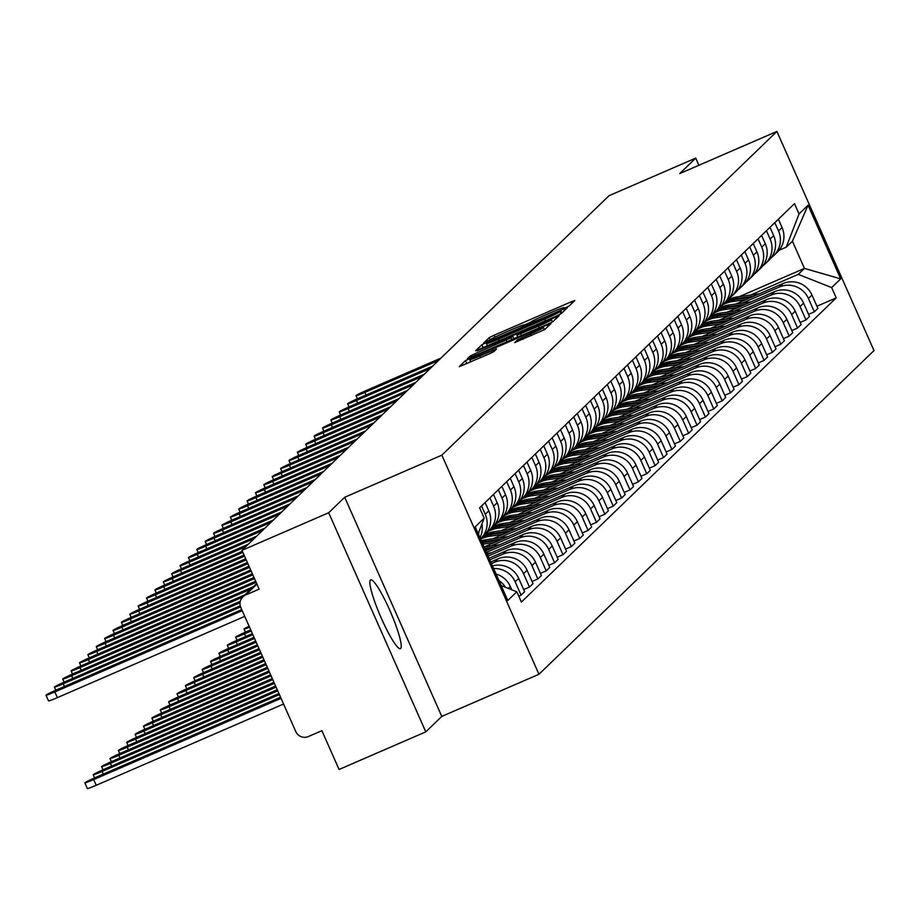 <?xml version="1.0" encoding="UTF-8"?>
<svg xmlns="http://www.w3.org/2000/svg" width="920" height="920" viewBox="0 0 920 920"><rect width="100%" height="100%" fill="white"/><g stroke="black" fill="none" stroke-linecap="round" stroke-linejoin="round"><path stroke-width="1.38" d="M565.8 307.613L569.169 305.957L574.77 300.553L571.021 301.898L494.028 335.271L489.233 337.64L483.632 343.056L490.337 339.756A15.076 0.816 -23.9 0 1 505.712 332.189L512.129 329.406A15.076 0.816 -23.9 0 1 524.227 324.933A15.076 0.816 -23.9 0 1 524.124 325.105L530.115 322.506A15.076 0.816 -23.9 0 1 545.491 314.939L551.908 312.156A15.076 0.816 -23.9 0 1 564.006 307.683A15.076 0.816 -23.9 0 1 563.903 307.855L563.155 308.591L565.8 307.613M400.706 648.45A37.444 5.462 66.6 0 0 390.16 611.156A37.444 5.462 66.6 0 0 370.656 579.91A37.444 5.462 66.6 0 0 370.403 580.083A37.444 5.462 66.6 0 0 380.949 617.377A37.444 5.462 66.6 0 0 400.453 648.623A37.444 5.462 66.6 0 0 400.706 648.45M514.648 342.585L544.801 329.509L551.022 323.495L547.273 324.841L465.474 360.582L459.229 366.654L489.095 353.935L493.902 351.578L496.593 348.945L479.872 355.959A12.604 0.678 -23.9 0 1 469.763 359.697A12.604 0.678 -23.9 0 1 482.701 353.234L533.381 331.257A12.604 0.678 -23.9 0 1 543.49 327.509A12.604 0.678 -23.9 0 1 530.564 333.983L517.304 340.009L514.671 342.642M441.853 455.147L344.69 497.283L328.681 512.75L241.971 550.344L609.029 195.718L695.738 158.113L679.731 173.581L776.894 131.445L441.853 455.147L538.959 674.279L874 350.577L776.894 131.445M556.393 316.031L561.188 313.662L567.41 307.659L563.661 308.993L486.68 342.378L481.873 344.747L475.628 350.808L556.393 316.031M559.21 315.572L553 321.586L548.193 323.943L467.429 358.731L470.12 356.109L474.927 353.74L510.945 337.835L512.75 336.076L508.967 337.479L477.204 350.853L559.21 315.572M328.681 512.75L425.787 731.871L339.077 769.476L321.885 730.687L308.372 736.552A9.602 9.487 -134 0 1 295.78 731.561L240.821 607.533A9.602 9.487 -134 0 1 242.857 596.85L256.668 583.51M425.787 731.871L441.784 716.415L538.959 674.279M241.971 550.344L259.152 589.133L245.651 594.987A9.602 9.487 -134 0 0 242.857 596.85M698.901 165.267L695.738 158.113M774.824 222.64L778.515 230.977A22.08 21.815 46 0 1 773.812 255.541L777.354 252.114A22.08 21.815 -134 0 0 782.057 227.55L778.366 219.213M742.268 303.117L779.435 286.994A22.08 21.815 46 0 1 808.415 298.459L811.957 295.044A22.08 21.815 -134 0 0 782.989 283.567L735.793 304.037M811.957 295.044L817.891 308.407L814.338 311.834L808.553 314.341M773.812 255.541A22.08 21.815 46 0 1 771.213 257.692M808.415 298.459L814.338 311.834M766.44 230.736L770.132 239.062A22.08 21.815 46 0 1 765.428 263.637L768.982 260.21A22.08 21.815 -134 0 0 773.674 235.646L769.982 227.309M800.17 322.437L805.966 319.93L809.508 316.503L803.585 303.128A22.08 21.815 -134 0 0 774.606 291.663L727.421 312.133M765.428 263.637A22.08 21.815 46 0 1 762.829 265.788M733.895 311.213L771.063 295.09A22.08 21.815 46 0 1 800.043 306.555L805.966 319.93M758.057 238.832L761.748 247.158A22.08 21.815 46 0 1 757.056 271.733L760.598 268.306A22.08 21.815 -134 0 0 765.302 243.742L761.61 235.405M791.798 330.533L797.582 328.026L801.124 324.599L795.202 311.224A22.08 21.815 -134 0 0 766.233 299.759L719.037 320.217M757.056 271.733A22.08 21.815 46 0 1 754.457 273.884M725.512 319.309L762.68 303.186A22.08 21.815 46 0 1 791.66 314.651L797.582 328.026M749.685 246.928L753.376 255.254A22.08 21.815 46 0 1 748.673 279.829L752.215 276.402A22.08 21.815 -134 0 0 756.918 251.838L753.227 243.501M783.414 338.629L789.21 336.11L792.752 332.695L786.83 319.32A22.08 21.815 -134 0 0 757.85 307.855L710.654 328.313M748.673 279.829A22.08 21.815 46 0 1 746.074 281.98M717.129 327.393L754.308 311.282A22.08 21.815 46 0 1 783.276 322.747L789.21 336.11M741.301 255.024L744.993 263.35A22.08 21.815 46 0 1 740.301 287.925L743.843 284.498A22.08 21.815 -134 0 0 748.535 259.923L744.843 251.597M775.031 346.725L780.827 344.206L784.369 340.791L778.446 327.416A22.08 21.815 -134 0 0 749.466 315.951L702.282 336.409M740.301 287.925A22.08 21.815 46 0 1 737.69 290.076M708.756 335.49L745.924 319.378A22.08 21.815 46 0 1 774.904 330.843L780.827 344.206M732.929 263.12L736.621 271.446A22.08 21.815 46 0 1 731.918 296.022L735.459 292.594A22.08 21.815 -134 0 0 740.163 268.019L736.471 259.693M766.659 354.821L772.443 352.303L775.997 348.887L770.074 335.512A22.08 21.815 -134 0 0 741.094 324.047L693.898 344.505M731.918 296.022A22.08 21.815 46 0 1 729.318 298.172M700.373 343.585L737.553 327.474A22.08 21.815 46 0 1 766.521 338.94L772.443 352.303M724.546 271.216L728.237 279.542A22.08 21.815 46 0 1 723.534 304.117L727.087 300.69A22.08 21.815 -134 0 0 731.779 276.115L728.088 267.789M758.275 362.917L764.071 360.398L767.613 356.971L761.691 343.608A22.08 21.815 -134 0 0 732.711 332.143L685.526 352.601M723.534 304.117A22.08 21.815 46 0 1 720.935 306.256M692.001 351.681L729.169 335.57A22.08 21.815 46 0 1 758.149 347.035L764.071 360.398M716.162 279.312L719.854 287.638A22.08 21.815 46 0 1 715.162 312.214L718.704 308.786A22.08 21.815 -134 0 0 723.407 284.211L719.716 275.885M749.904 371.013L755.688 368.494L759.23 365.067L753.307 351.704A22.08 21.815 -134 0 0 724.339 340.239L677.143 360.697M715.162 312.214A22.08 21.815 46 0 1 712.563 314.353M683.617 359.777L720.785 343.666A22.08 21.815 46 0 1 749.765 355.131L755.688 368.494M707.79 287.408L711.482 295.734A22.08 21.815 46 0 1 706.779 320.309L710.32 316.882A22.08 21.815 -134 0 0 715.024 292.307L711.332 283.981M741.52 379.109L747.316 376.591L750.858 373.163L744.935 359.8A22.08 21.815 -134 0 0 715.956 348.335L668.771 368.793M706.779 320.309A22.08 21.815 46 0 1 704.179 322.448M675.234 367.873L712.413 351.762A22.08 21.815 46 0 1 741.382 363.228L747.316 376.591M699.407 295.504L703.098 303.83A22.08 21.815 46 0 1 698.406 328.405L701.948 324.978A22.08 21.815 -134 0 0 706.64 300.403L702.949 292.077M733.136 387.193L738.932 384.686L742.474 381.259L736.552 367.897A22.08 21.815 -134 0 0 707.572 356.431L660.387 376.889M698.406 328.405A22.08 21.815 46 0 1 695.796 330.544M666.862 375.969L704.03 359.846A22.08 21.815 46 0 1 733.01 371.323L738.932 384.686M691.035 303.6L694.726 311.926A22.08 21.815 46 0 1 690.023 336.501L693.565 333.074A22.08 21.815 -134 0 0 698.269 308.499L694.577 300.173M724.764 395.289L730.549 392.782L734.102 389.355L728.18 375.992A22.08 21.815 -134 0 0 699.2 364.527L652.004 384.985M690.023 336.501A22.08 21.815 46 0 1 687.424 338.641M658.478 384.065L695.658 367.942A22.08 21.815 46 0 1 724.626 379.419L730.549 392.782M682.651 311.684L686.343 320.022A22.08 21.815 46 0 1 681.639 344.597L685.193 341.171A22.08 21.815 -134 0 0 689.885 316.595L686.193 308.269M716.381 403.385L722.177 400.878L725.719 397.452L719.796 384.088A22.08 21.815 -134 0 0 690.817 372.623L643.632 393.081M681.639 344.597A22.08 21.815 46 0 1 679.04 346.736M650.106 392.161L687.274 376.038A22.08 21.815 46 0 1 716.255 387.515L722.177 400.878M674.268 319.78L677.959 328.118A22.08 21.815 46 0 1 673.268 352.682L676.809 349.266A22.08 21.815 -134 0 0 681.513 324.691L677.821 316.365M708.009 411.481L713.793 408.974L717.335 405.547L711.413 392.184A22.08 21.815 -134 0 0 682.444 380.707L635.248 401.178M673.268 352.682A22.08 21.815 46 0 1 670.668 354.832M641.723 400.257L678.891 384.134A22.08 21.815 46 0 1 707.871 395.611L713.793 408.974M665.896 327.876L669.587 336.214A22.08 21.815 46 0 1 664.884 360.778L668.426 357.362A22.08 21.815 -134 0 0 673.13 332.787L669.438 324.461M699.625 419.577L705.421 417.07L708.963 413.643L703.041 400.28A22.08 21.815 -134 0 0 674.061 388.803L626.876 409.273M664.884 360.778A22.08 21.815 46 0 1 662.285 362.928M633.339 408.353L670.519 392.23A22.08 21.815 46 0 1 699.499 403.696L705.421 417.07M657.512 335.972L661.204 344.31A22.08 21.815 46 0 1 656.512 368.874L660.054 365.459A22.08 21.815 -134 0 0 664.746 340.883L661.066 332.546M691.242 427.673L697.038 425.166L700.58 421.739L694.657 408.376A22.08 21.815 -134 0 0 665.678 396.899L618.493 417.369M656.512 368.874A22.08 21.815 46 0 1 653.901 371.024M624.967 416.449L662.135 400.327A22.08 21.815 46 0 1 691.115 411.792L697.038 425.166M649.14 344.068L652.832 352.406A22.08 21.815 46 0 1 648.129 376.97L651.67 373.543A22.08 21.815 -134 0 0 656.374 348.979L652.682 340.641M682.87 435.769L688.654 433.262L692.208 429.835L686.285 416.472A22.08 21.815 -134 0 0 657.306 404.995L610.109 425.466M648.129 376.97A22.08 21.815 46 0 1 645.529 379.12M616.584 424.546L653.763 408.422A22.08 21.815 46 0 1 682.732 419.888L688.654 433.262M640.757 352.164L644.448 360.49A22.08 21.815 46 0 1 639.745 385.066L643.298 381.639A22.08 21.815 -134 0 0 647.99 357.075L644.299 348.737M674.486 443.865L680.282 441.358L683.824 437.931L677.902 424.557A22.08 21.815 -134 0 0 648.922 413.091L601.737 433.561M639.745 385.066A22.08 21.815 46 0 1 637.146 387.216M608.212 432.641L645.38 416.518A22.08 21.815 46 0 1 674.36 427.984L680.282 441.358M632.373 360.26L636.065 368.586A22.08 21.815 46 0 1 631.373 393.162L634.915 389.735A22.08 21.815 -134 0 0 639.619 365.171L635.927 356.834M666.115 451.961L671.899 449.454L675.441 446.027L669.519 432.653A22.08 21.815 -134 0 0 640.55 421.187L593.354 441.646M631.373 393.162A22.08 21.815 46 0 1 628.774 395.312M599.828 440.737L636.996 424.614A22.08 21.815 46 0 1 665.976 436.08L671.899 449.454M624.001 368.356L627.693 376.683A22.08 21.815 46 0 1 622.99 401.258L626.531 397.831A22.08 21.815 -134 0 0 631.235 373.267L627.543 364.929M657.731 460.058L663.527 457.539L667.069 454.123L661.146 440.749A22.08 21.815 -134 0 0 632.167 429.284L584.982 449.742M622.99 401.258A22.08 21.815 46 0 1 620.39 403.409M591.445 448.822L628.624 432.71A22.08 21.815 46 0 1 657.605 444.176L663.527 457.539M615.618 376.452L619.309 384.778A22.08 21.815 46 0 1 614.617 409.354L618.159 405.927A22.08 21.815 -134 0 0 622.863 381.351L619.171 373.025M649.347 468.153L655.144 465.635L658.685 462.219L652.763 448.845A22.08 21.815 -134 0 0 623.783 437.379L576.598 457.838M614.617 409.354A22.08 21.815 46 0 1 612.019 411.504M583.073 456.918L620.241 440.806A22.08 21.815 46 0 1 649.221 452.272L655.144 465.635M607.246 384.548L610.938 392.874A22.08 21.815 46 0 1 606.234 417.45L609.776 414.023A22.08 21.815 -134 0 0 614.48 389.447L610.788 381.122M640.976 476.249L646.76 473.731L650.313 470.315L644.391 456.941A22.08 21.815 -134 0 0 615.411 445.475L568.215 465.934M606.234 417.45A22.08 21.815 46 0 1 603.635 419.6M574.689 465.014L611.869 448.902A22.08 21.815 46 0 1 640.837 460.368L646.76 473.731M598.862 392.644L602.554 400.971A22.08 21.815 46 0 1 597.851 425.546L601.404 422.119A22.08 21.815 -134 0 0 606.096 397.543L602.404 389.217M632.592 484.345L638.388 481.827L641.93 478.4L636.007 465.037A22.08 21.815 -134 0 0 607.028 453.572L559.843 474.03M597.851 425.546A22.08 21.815 46 0 1 595.251 427.685M566.317 473.11L603.485 456.998A22.08 21.815 46 0 1 632.466 468.464L638.388 481.827M590.49 400.74L594.17 409.066A22.08 21.815 46 0 1 589.478 433.642L593.02 430.215A22.08 21.815 -134 0 0 597.724 405.639L594.032 397.313M624.22 492.441L630.005 489.923L633.558 486.496L627.624 473.133A22.08 21.815 -134 0 0 598.655 461.667L551.459 482.126M589.478 433.642A22.08 21.815 46 0 1 586.879 435.781M557.934 481.206L595.102 465.094A22.08 21.815 46 0 1 624.082 476.56L630.005 489.923M582.107 408.836L585.798 417.162A22.08 21.815 46 0 1 581.095 441.738L584.637 438.311A22.08 21.815 -134 0 0 589.341 413.735L585.649 405.409M615.836 500.526L621.632 498.019L625.174 494.592L619.252 481.229A22.08 21.815 -134 0 0 590.272 469.763L543.087 490.222M581.095 441.738A22.08 21.815 46 0 1 578.496 443.877M549.562 489.302L586.73 473.19A22.08 21.815 46 0 1 615.71 484.656L621.632 498.019M573.723 416.933L577.415 425.258A22.08 21.815 46 0 1 572.723 449.834L576.265 446.407A22.08 21.815 -134 0 0 580.968 421.831L577.277 413.505M607.464 508.622L613.249 506.115L616.791 502.688L610.869 489.325A22.08 21.815 -134 0 0 581.9 477.859L534.704 498.318M572.723 449.834A22.08 21.815 46 0 1 570.124 451.973M541.178 497.398L578.346 481.275A22.08 21.815 46 0 1 607.327 492.752L613.249 506.115M565.351 425.028L569.043 433.354A22.08 21.815 46 0 1 564.339 457.93L567.881 454.503A22.08 21.815 -134 0 0 572.585 429.928L568.893 421.601M599.081 516.718L604.865 514.211L608.419 510.784L602.496 497.421A22.08 21.815 -134 0 0 573.516 485.955L526.32 506.414M564.339 457.93A22.08 21.815 46 0 1 561.74 460.069M532.795 505.494L569.974 489.371A22.08 21.815 46 0 1 598.943 500.848L604.865 514.211M556.968 433.113L560.659 441.45A22.08 21.815 46 0 1 555.956 466.026L559.509 462.599A22.08 21.815 -134 0 0 564.202 438.023L560.51 429.697M590.697 524.814L596.494 522.307L600.035 518.88L594.113 505.517A22.08 21.815 -134 0 0 565.133 494.051L517.948 514.51M555.956 466.026A22.08 21.815 46 0 1 553.357 468.165M524.423 513.59L561.591 497.467A22.08 21.815 46 0 1 590.571 508.944L596.494 522.307M548.596 441.209L552.287 449.546A22.08 21.815 46 0 1 547.584 474.11L551.126 470.695A22.08 21.815 -134 0 0 555.829 446.119L552.138 437.793M582.325 532.91L588.11 530.403L591.663 526.976L585.729 513.613A22.08 21.815 -134 0 0 556.761 502.136L509.565 522.606M547.584 474.11A22.08 21.815 46 0 1 544.985 476.261M516.039 521.686L553.207 505.563A22.08 21.815 46 0 1 582.188 517.04L588.11 530.403M540.212 449.305L543.904 457.642A22.08 21.815 46 0 1 539.2 482.206L542.754 478.791A22.08 21.815 -134 0 0 547.446 454.216L543.754 445.889M573.942 541.006L579.738 538.499L583.28 535.072L577.357 521.709A22.08 21.815 -134 0 0 548.377 510.232L501.193 530.702M539.2 482.206A22.08 21.815 46 0 1 536.601 484.357M507.667 529.782L544.835 513.659A22.08 21.815 46 0 1 573.816 525.124L579.738 538.499M531.829 457.401L535.52 465.738A22.08 21.815 46 0 1 530.828 490.303L534.37 486.887A22.08 21.815 -134 0 0 539.074 462.311L535.382 453.974M565.57 549.102L571.354 546.595L574.896 543.168L568.974 529.805A22.08 21.815 -134 0 0 540.005 518.328L492.809 538.798M530.828 490.303A22.08 21.815 46 0 1 528.229 492.453M499.284 537.878L536.452 521.755A22.08 21.815 46 0 1 565.432 533.221L571.354 546.595M523.457 465.497L527.148 473.834A22.08 21.815 46 0 1 522.445 498.398L525.987 494.971A22.08 21.815 -134 0 0 530.691 470.407L526.999 462.07M557.186 557.198L562.982 554.691L566.524 551.264L560.602 537.901A22.08 21.815 -134 0 0 531.622 526.424L484.426 546.894M522.445 498.398A22.08 21.815 46 0 1 519.846 500.549M490.9 545.974L528.08 529.851A22.08 21.815 46 0 1 557.048 541.316L562.982 554.691M515.073 473.593L518.765 481.919A22.08 21.815 46 0 1 514.073 506.494L517.615 503.067A22.08 21.815 -134 0 0 522.307 478.503L518.615 470.166M548.803 565.294L554.599 562.787L558.141 559.36L552.218 545.985A22.08 21.815 -134 0 0 523.238 534.52L485.76 550.781M514.073 506.494A22.08 21.815 46 0 1 511.462 508.645M486.461 552.356L519.697 537.947A22.08 21.815 46 0 1 548.676 549.412L554.599 562.787M506.701 481.689L510.393 490.015A22.08 21.815 46 0 1 505.69 514.591L509.231 511.163A22.08 21.815 -134 0 0 513.935 486.599L510.243 478.262M540.431 573.39L546.216 570.883L549.769 567.456L543.846 554.082A22.08 21.815 -134 0 0 514.866 542.616L487.416 554.518M505.69 514.591A22.08 21.815 46 0 1 503.091 516.741M488.117 556.105L511.324 546.043A22.08 21.815 46 0 1 540.293 557.509L546.216 570.883M498.318 489.785L502.009 498.111A22.08 21.815 46 0 1 497.306 522.686L500.859 519.259A22.08 21.815 -134 0 0 505.551 494.695L501.86 486.358M532.047 581.486L537.843 578.967L541.385 575.552L535.463 562.178A22.08 21.815 -134 0 0 506.483 550.712L489.072 558.256M497.306 522.686A22.08 21.815 46 0 1 494.707 524.837M489.773 559.843L502.941 554.139A22.08 21.815 46 0 1 531.921 565.604L537.843 578.967M489.934 497.881L493.626 506.207A22.08 21.815 46 0 1 488.934 530.783L492.476 527.356A22.08 21.815 -134 0 0 497.179 502.78L493.488 494.454M523.675 589.582L529.46 587.063L533.002 583.648L527.079 570.273A22.08 21.815 -134 0 0 498.111 558.808L490.739 562.005M488.934 530.783A22.08 21.815 46 0 1 486.335 532.933M491.441 563.592L494.557 562.235A22.08 21.815 46 0 1 523.537 573.7L529.46 587.063M481.562 505.977L485.254 514.303A22.08 21.815 46 0 1 480.55 538.878L484.092 535.452A22.08 21.815 -134 0 0 488.796 510.876L485.104 502.55M518.765 596.171L521.088 595.159L524.63 591.744L518.707 578.37A22.08 21.815 -134 0 0 492.476 565.926M493.649 568.572A22.08 21.815 46 0 1 515.154 581.797L521.088 595.159M479.987 537.751A22.08 21.815 -134 0 0 481.953 523.94M511.796 589.789L510.324 586.466A22.08 21.815 -134 0 0 496.075 574.057M478.756 532.254A22.08 21.815 46 0 1 478.549 534.497M498.916 580.474A22.08 21.815 46 0 1 505.39 587.247M750.651 295.021L798.272 274.367L804.459 268.398L792.419 241.224L786.232 247.192L779.01 250.32M739.369 296.619L804.459 268.398L840.684 278.863L831.668 287.58L798.272 274.367M786.232 247.192L799.031 213.958L808.059 205.229L840.684 278.863M501.181 585.591L516.81 591.779L521.375 602.071L836.222 297.873L831.668 287.58M516.81 591.779L507.794 600.495L475.168 526.861L484.184 518.144L478.193 533.703M799.031 213.958L794.477 203.653L479.619 507.851L484.184 518.144M344.69 497.283L441.784 716.415M816.925 306.245L836.222 297.873M808.059 205.229L792.419 241.224M561.867 313.018L560.866 310.776L558.221 311.753L486.519 343.447A15.076 0.816 -23.9 0 0 486.416 343.62A15.076 0.816 -23.9 0 0 498.513 339.147L544.709 319.113A15.076 0.816 -23.9 0 0 560.084 311.546L560.843 310.81L561.832 313.041M538.545 326.151A12.604 0.678 -23.9 0 0 551.482 319.688A12.604 0.678 -23.9 0 0 541.362 323.426L523.503 331.166L516.902 335.294L538.545 326.151L539.281 327.819M724.672 303.013A28.807 28.451 46 0 1 734.62 299.644L751.433 297.252M722.614 304.957A28.807 28.451 46 0 1 732.688 301.507L745.97 299.621M725.592 302.139A28.807 28.451 46 0 1 735.529 298.759L754.009 296.136M727.49 300.276A28.807 28.451 46 0 1 737.46 296.895L759.471 293.767M440.956 358.098L367.344 390.011A11.04 0.598 -23.9 0 0 356.017 395.68A11.04 0.598 -23.9 0 0 364.872 392.403L438.483 360.479M716.3 311.109A28.807 28.451 46 0 1 726.236 307.74L743.049 305.348M714.242 313.053A28.807 28.451 46 0 1 724.304 309.603L737.587 307.717M717.209 310.235A28.807 28.451 46 0 1 727.156 306.854L745.637 304.233M719.118 308.372A28.807 28.451 46 0 1 729.088 304.98L751.099 301.863M707.917 319.205A28.807 28.451 46 0 1 717.865 315.836L734.678 313.444M705.858 321.149A28.807 28.451 46 0 1 715.932 317.699L729.203 315.813M708.825 318.32A28.807 28.451 46 0 1 718.773 314.95L737.254 312.328M710.734 316.468A28.807 28.451 46 0 1 720.705 313.076L742.716 309.959M432.572 366.195L358.972 398.107A11.04 0.598 -23.9 0 0 347.633 403.776A11.04 0.598 -23.9 0 0 356.5 400.499L430.1 368.575M424.2 374.291L350.589 406.203A11.04 0.598 -23.9 0 0 339.261 411.872A11.04 0.598 -23.9 0 0 348.116 408.595L421.728 376.671M699.533 327.301A28.807 28.451 46 0 1 709.481 323.921L726.294 321.54M697.475 329.245A28.807 28.451 46 0 1 707.549 325.795L720.831 323.909M700.453 326.416A28.807 28.451 46 0 1 710.401 323.046L728.87 320.424M702.362 324.565A28.807 28.451 46 0 1 712.333 321.172L734.344 318.055M691.161 335.397A28.807 28.451 46 0 1 701.109 332.016L717.91 329.636M689.103 337.341A28.807 28.451 46 0 1 699.165 333.891L712.448 332.005M692.07 334.512A28.807 28.451 46 0 1 702.018 331.142L720.498 328.52M693.979 332.66A28.807 28.451 46 0 1 703.949 329.268L725.96 326.14M682.778 343.493A28.807 28.451 46 0 1 692.725 340.112L709.538 337.732M680.719 345.437A28.807 28.451 46 0 1 690.793 341.987L704.076 340.101M683.698 342.608A28.807 28.451 46 0 1 693.634 339.238L712.115 336.605M685.595 340.756A28.807 28.451 46 0 1 695.577 337.364L717.577 334.236M415.817 382.386L342.205 414.299A11.04 0.598 -23.9 0 0 330.878 419.968A11.04 0.598 -23.9 0 0 339.744 416.691L413.344 384.767M407.433 390.482L333.834 422.395A11.04 0.598 -23.9 0 0 322.506 428.065A11.04 0.598 -23.9 0 0 331.361 424.787L404.972 392.863M399.061 398.578L325.45 430.491A11.04 0.598 -23.9 0 0 314.122 436.16A11.04 0.598 -23.9 0 0 322.978 432.883L396.589 400.959M674.406 351.589A28.807 28.451 46 0 1 684.342 348.209L701.155 345.828M672.347 353.533A28.807 28.451 46 0 1 682.41 350.083L695.692 348.197M675.314 350.704A28.807 28.451 46 0 1 685.262 347.334L703.742 344.701M677.223 348.853A28.807 28.451 46 0 1 687.194 345.46L709.205 342.332M390.678 406.674L317.078 438.587A11.04 0.598 -23.9 0 0 305.739 444.256A11.04 0.598 -23.9 0 0 314.605 440.979L388.205 409.055M666.022 359.685A28.807 28.451 46 0 1 675.97 356.304L692.783 353.924M663.964 361.629A28.807 28.451 46 0 1 674.038 358.179L687.309 356.293M666.942 358.8A28.807 28.451 46 0 1 676.879 355.43L695.359 352.797M668.84 356.948A28.807 28.451 46 0 1 678.81 353.556L700.821 350.428M382.306 414.759L308.695 446.683A11.04 0.598 -23.9 0 0 297.367 452.352A11.04 0.598 -23.9 0 0 306.222 449.063L379.834 417.151M657.65 367.781A28.807 28.451 46 0 1 667.586 364.4L684.399 362.02M655.581 369.713A28.807 28.451 46 0 1 665.654 366.275L678.937 364.389M658.559 366.896A28.807 28.451 46 0 1 668.506 363.515L686.975 360.893M660.468 365.044A28.807 28.451 46 0 1 670.438 361.652L692.449 358.524M373.922 422.855L300.311 454.779A11.04 0.598 -23.9 0 0 288.983 460.448A11.04 0.598 -23.9 0 0 297.85 457.159L371.45 425.247M649.267 375.877A28.807 28.451 46 0 1 659.214 372.497L676.016 370.116M647.208 377.809A28.807 28.451 46 0 1 657.271 374.371L670.553 372.485M650.175 374.992A28.807 28.451 46 0 1 660.123 371.611L678.603 368.989M652.084 373.14A28.807 28.451 46 0 1 662.055 369.748L684.066 366.62M365.539 430.951L291.939 462.875A11.04 0.598 -23.9 0 0 280.611 468.544A11.04 0.598 -23.9 0 0 289.466 465.255L363.078 433.343M640.883 383.973A28.807 28.451 46 0 1 650.831 380.592L667.644 378.2M638.825 385.905A28.807 28.451 46 0 1 648.899 382.455L662.181 380.57M641.803 383.088A28.807 28.451 46 0 1 651.74 379.707L670.22 377.085M643.701 381.236A28.807 28.451 46 0 1 653.683 377.844L675.682 374.716M357.167 439.047L283.555 470.971A11.04 0.598 -23.9 0 0 272.228 476.629A11.04 0.598 -23.9 0 0 281.083 473.351L354.695 441.439M632.511 392.07A28.807 28.451 46 0 1 642.447 388.688L659.26 386.296M630.453 394.001A28.807 28.451 46 0 1 640.515 390.551L653.798 388.666M633.42 391.184A28.807 28.451 46 0 1 643.367 387.803L661.848 385.181M635.329 389.332A28.807 28.451 46 0 1 645.299 385.94L667.31 382.812M348.784 447.143L275.183 479.067A11.04 0.598 -23.9 0 0 263.844 484.725A11.04 0.598 -23.9 0 0 272.711 481.447L346.311 449.535M624.128 400.166A28.807 28.451 46 0 1 634.075 396.784L650.888 394.392M622.069 402.097A28.807 28.451 46 0 1 632.144 398.647L645.426 396.761M625.048 399.28A28.807 28.451 46 0 1 634.984 395.899L653.464 393.277M626.945 397.428A28.807 28.451 46 0 1 636.916 394.036L658.927 390.908M340.411 455.239L266.8 487.163A11.04 0.598 -23.9 0 0 255.472 492.821A11.04 0.598 -23.9 0 0 264.327 489.543L337.939 457.631M615.756 408.25A28.807 28.451 46 0 1 625.692 404.88L642.505 402.488M613.686 410.193A28.807 28.451 46 0 1 623.76 406.743L637.043 404.857M616.664 407.376A28.807 28.451 46 0 1 626.612 403.995L645.081 401.373M618.573 405.524A28.807 28.451 46 0 1 628.544 402.132L650.555 399.004M332.028 463.335L258.416 495.247A11.04 0.598 -23.9 0 0 247.089 500.917A11.04 0.598 -23.9 0 0 255.955 497.639L329.555 465.727M607.372 416.346A28.807 28.451 46 0 1 617.32 412.976L634.121 410.584M605.314 418.289A28.807 28.451 46 0 1 615.388 414.839L628.659 412.953M608.281 415.472A28.807 28.451 46 0 1 618.228 412.091L636.709 409.469M610.19 413.62A28.807 28.451 46 0 1 620.16 410.228L642.171 407.1M323.644 471.431L250.044 503.343A11.04 0.598 -23.9 0 0 238.717 509.013A11.04 0.598 -23.9 0 0 247.572 505.735L321.183 473.823M598.989 424.442A28.807 28.451 46 0 1 608.936 421.072L625.749 418.68M596.931 426.385A28.807 28.451 46 0 1 607.005 422.935L620.287 421.049M599.909 423.568A28.807 28.451 46 0 1 609.845 420.187L628.325 417.565M601.818 421.705A28.807 28.451 46 0 1 611.788 418.324L633.788 415.196M315.272 479.527L241.661 511.44A11.04 0.598 -23.9 0 0 230.333 517.109A11.04 0.598 -23.9 0 0 239.189 513.832L312.8 481.907M590.617 432.538A28.807 28.451 46 0 1 600.553 429.168L617.366 426.776M588.558 434.481A28.807 28.451 46 0 1 598.621 431.031L611.904 429.145M591.525 431.664A28.807 28.451 46 0 1 601.473 428.283L619.953 425.661M593.434 429.801A28.807 28.451 46 0 1 603.405 426.409L625.416 423.292M306.889 487.623L233.289 519.535A11.04 0.598 -23.9 0 0 221.95 525.205A11.04 0.598 -23.9 0 0 230.816 521.928L304.416 490.003M582.233 440.634A28.807 28.451 46 0 1 592.181 437.264L608.994 434.872M580.175 442.577A28.807 28.451 46 0 1 590.249 439.127L603.531 437.241M583.153 439.748A28.807 28.451 46 0 1 593.089 436.379L611.57 433.757M585.051 437.897A28.807 28.451 46 0 1 595.021 434.504L617.032 431.388M298.517 495.719L224.905 527.631A11.04 0.598 -23.9 0 0 213.578 533.301A11.04 0.598 -23.9 0 0 222.433 530.023L296.044 498.099M573.861 448.73A28.807 28.451 46 0 1 583.797 445.349L600.61 442.968M571.791 450.673A28.807 28.451 46 0 1 581.865 447.223L595.148 445.337M249.101 626.232A11.04 0.598 -23.9 0 0 244.041 629.05A11.04 0.598 -23.9 0 0 249.527 627.187M574.77 447.844A28.807 28.451 46 0 1 584.717 444.475L603.198 441.853M576.679 445.993A28.807 28.451 46 0 1 586.649 442.6L608.66 439.484M290.133 503.815L216.522 535.727A11.04 0.598 -23.9 0 0 205.195 541.397A11.04 0.598 -23.9 0 0 214.061 538.12L287.661 506.195M565.478 456.826A28.807 28.451 46 0 1 575.425 453.445L592.238 451.065M563.419 458.769A28.807 28.451 46 0 1 573.493 455.319L586.764 453.433M250.711 629.866L246.986 631.476A11.04 0.598 -23.9 0 0 235.658 637.146A11.04 0.598 -23.9 0 0 244.524 633.857L251.206 630.97M566.386 455.94A28.807 28.451 46 0 1 576.334 452.571L594.814 449.949M568.295 454.089A28.807 28.451 46 0 1 578.266 450.697L600.277 447.568M281.761 511.911L208.15 543.823A11.04 0.598 -23.9 0 0 196.822 549.493A11.04 0.598 -23.9 0 0 205.677 546.216L279.289 514.291M557.094 464.922A28.807 28.451 46 0 1 567.042 461.541L583.855 459.16M555.036 466.865A28.807 28.451 46 0 1 565.11 463.416L578.392 461.529M252.367 633.604L238.613 639.572A11.04 0.598 -23.9 0 0 227.286 645.242A11.04 0.598 -23.9 0 0 236.141 641.953L252.862 634.708M558.014 464.036A28.807 28.451 46 0 1 567.95 460.667L586.431 458.034M559.923 462.185A28.807 28.451 46 0 1 569.894 458.792L591.905 455.664M273.378 520.007L199.767 551.919A11.04 0.598 -23.9 0 0 188.439 557.589A11.04 0.598 -23.9 0 0 197.294 554.311L270.905 522.387M548.722 473.018A28.807 28.451 46 0 1 558.659 469.637L575.471 467.256M546.664 474.961A28.807 28.451 46 0 1 556.726 471.511L570.009 469.625M254.035 637.341L230.23 647.668A11.04 0.598 -23.9 0 0 218.902 653.338A11.04 0.598 -23.9 0 0 227.757 650.049L254.518 638.445M549.631 472.132A28.807 28.451 46 0 1 559.578 468.763L578.059 466.129M551.54 470.281A28.807 28.451 46 0 1 561.51 466.888L583.521 463.76M264.994 528.103L191.394 560.015A11.04 0.598 -23.9 0 0 180.055 565.685A11.04 0.598 -23.9 0 0 188.922 562.407L262.533 530.483M540.339 481.114A28.807 28.451 46 0 1 550.286 477.733L567.099 475.352M538.28 483.057A28.807 28.451 46 0 1 548.354 479.607L561.637 477.721M255.691 641.091L221.858 655.764A11.04 0.598 -23.9 0 0 210.519 661.422A11.04 0.598 -23.9 0 0 219.386 658.145L256.174 642.194M541.259 480.228A28.807 28.451 46 0 1 551.195 476.859L569.675 474.225M543.156 478.377A28.807 28.451 46 0 1 553.127 474.984L575.138 471.856M256.623 536.188L183.011 568.111A11.04 0.598 -23.9 0 0 171.683 573.781A11.04 0.598 -23.9 0 0 180.538 570.492L254.15 538.579M531.967 489.21A28.807 28.451 46 0 1 541.903 485.829L558.716 483.448M529.897 491.142A28.807 28.451 46 0 1 539.971 487.703L553.253 485.817M257.347 644.828L213.474 663.86A11.04 0.598 -23.9 0 0 202.147 669.519A11.04 0.598 -23.9 0 0 211.002 666.241L257.841 645.932M532.875 488.324A28.807 28.451 46 0 1 542.823 484.943L561.303 482.322M534.784 486.473A28.807 28.451 46 0 1 544.755 483.08L566.766 479.952M248.239 544.284L174.639 576.207A11.04 0.598 -23.9 0 0 163.3 581.877A11.04 0.598 -23.9 0 0 172.166 578.588L245.766 546.675M523.583 497.306A28.807 28.451 46 0 1 533.531 493.925L550.344 491.533M521.525 499.238A28.807 28.451 46 0 1 531.599 495.799L544.87 493.913M259.003 648.577L205.091 671.956A11.04 0.598 -23.9 0 0 193.763 677.615A11.04 0.598 -23.9 0 0 202.63 674.337L259.498 649.681M524.492 496.421A28.807 28.451 46 0 1 534.439 493.039L552.92 490.417M526.401 494.569A28.807 28.451 46 0 1 536.371 491.176L558.382 488.048M242.385 551.287L166.255 584.303A11.04 0.598 -23.9 0 0 154.928 589.973A11.04 0.598 -23.9 0 0 163.783 586.684L242.88 552.391M515.2 505.402A28.807 28.451 46 0 1 525.147 502.021L541.96 499.629M513.141 507.334A28.807 28.451 46 0 1 523.216 503.884L536.498 501.998M260.659 652.314L196.719 680.053A11.04 0.598 -23.9 0 0 185.392 685.71A11.04 0.598 -23.9 0 0 194.246 682.433L261.154 653.418M516.12 504.516A28.807 28.451 46 0 1 526.067 501.135L544.536 498.513M518.029 502.665A28.807 28.451 46 0 1 527.999 499.272L550.01 496.144M244.041 555.036L157.872 592.399A11.04 0.598 -23.9 0 0 146.544 598.057A11.04 0.598 -23.9 0 0 155.399 594.78L244.536 556.14M506.828 513.498A28.807 28.451 46 0 1 516.775 510.117L533.577 507.725M504.769 515.43A28.807 28.451 46 0 1 514.832 511.98L528.115 510.094M262.327 656.063L188.335 688.137A11.04 0.598 -23.9 0 0 177.008 693.806A11.04 0.598 -23.9 0 0 185.863 690.529L262.809 657.168M507.736 512.612A28.807 28.451 46 0 1 517.684 509.231L536.164 506.609M509.645 510.761A28.807 28.451 46 0 1 519.616 507.368L541.627 504.24M245.697 558.773L149.5 600.495A11.04 0.598 -23.9 0 0 138.172 606.154A11.04 0.598 -23.9 0 0 147.027 602.876L246.192 559.877M498.444 521.582A28.807 28.451 46 0 1 508.392 518.213L525.205 515.821M496.386 523.526A28.807 28.451 46 0 1 506.46 520.076L519.742 518.19M263.983 659.801L179.964 696.233A11.04 0.598 -23.9 0 0 168.624 701.902A11.04 0.598 -23.9 0 0 177.491 698.625L264.465 660.905M499.364 520.708A28.807 28.451 46 0 1 509.3 517.327L527.781 514.705M501.262 518.857A28.807 28.451 46 0 1 511.232 515.464L533.243 512.337M247.365 562.522L141.116 608.591A11.04 0.598 -23.9 0 0 129.789 614.249A11.04 0.598 -23.9 0 0 138.644 610.972L247.848 563.626M490.072 529.678A28.807 28.451 46 0 1 500.008 526.309L516.822 523.917M488.014 531.622A28.807 28.451 46 0 1 498.076 528.172L511.359 526.286M265.638 663.55L171.58 704.329A11.04 0.598 -23.9 0 0 160.252 709.998A11.04 0.598 -23.9 0 0 169.107 706.721L266.133 664.654M490.981 528.804A28.807 28.451 46 0 1 500.928 525.423L519.409 522.801M492.89 526.953A28.807 28.451 46 0 1 502.86 523.56L524.871 520.433M249.021 566.26L132.744 616.676A11.04 0.598 -23.9 0 0 121.405 622.345A11.04 0.598 -23.9 0 0 130.272 619.068L249.504 567.364M481.689 537.774A28.807 28.451 46 0 1 491.636 534.405L508.449 532.013M480.619 539.178A28.807 28.451 46 0 1 489.704 536.268L502.975 534.382M267.294 667.287L163.196 712.425A11.04 0.598 -23.9 0 0 151.869 718.094A11.04 0.598 -23.9 0 0 160.736 714.817L267.789 668.391M482.597 536.9A28.807 28.451 46 0 1 492.545 533.519L511.025 530.897M484.506 535.049A28.807 28.451 46 0 1 494.477 531.656L516.488 528.528M250.677 569.997L124.361 624.772A11.04 0.598 -23.9 0 0 113.034 630.442A11.04 0.598 -23.9 0 0 121.888 627.164L251.171 571.101M482.172 542.673A28.807 28.451 46 0 1 483.253 542.501L500.066 540.109M482.827 544.157L494.603 542.478M268.962 671.036L154.824 720.521A11.04 0.598 -23.9 0 0 143.497 726.19A11.04 0.598 -23.9 0 0 152.352 722.913L269.445 672.14M481.884 542.029A28.807 28.451 46 0 1 484.173 541.615L502.642 538.993M481.355 540.845A28.807 28.451 46 0 1 486.105 539.752L508.116 536.624M252.333 573.746L115.977 632.868A11.04 0.598 -23.9 0 0 104.65 638.537A11.04 0.598 -23.9 0 0 113.516 635.26L252.827 574.851M485.035 549.148L491.682 548.205M270.618 674.774L146.441 728.617A11.04 0.598 -23.9 0 0 135.113 734.286A11.04 0.598 -23.9 0 0 143.968 731.009L271.101 675.878M484.725 548.447L494.27 547.089M484.058 546.94L499.732 544.721M254 577.484L107.605 640.964A11.04 0.598 -23.9 0 0 96.278 646.633A11.04 0.598 -23.9 0 0 105.133 643.356L254.483 578.588M272.274 678.523L138.069 736.713A11.04 0.598 -23.9 0 0 126.73 742.382A11.04 0.598 -23.9 0 0 135.596 739.105L272.768 679.627M486.944 553.438L491.349 552.816M255.656 581.233L99.222 649.06A11.04 0.598 -23.9 0 0 87.895 654.73A11.04 0.598 -23.9 0 0 96.749 651.452L256.139 582.337M273.93 682.26L129.685 744.809A11.04 0.598 -23.9 0 0 118.358 750.478A11.04 0.598 -23.9 0 0 127.213 747.201L274.424 683.365M253.391 586.672L90.85 657.156A11.04 0.598 -23.9 0 0 79.511 662.825A11.04 0.598 -23.9 0 0 88.377 659.548L250.93 589.064M275.586 686.009L121.313 752.905A11.04 0.598 -23.9 0 0 109.974 758.574A11.04 0.598 -23.9 0 0 118.841 755.285L276.08 687.102M245.019 594.769L82.466 665.252A11.04 0.598 -23.9 0 0 71.139 670.921A11.04 0.598 -23.9 0 0 79.994 667.644L242.569 597.149M277.253 689.747L112.93 761.001A11.04 0.598 -23.9 0 0 101.602 766.67A11.04 0.598 -23.9 0 0 110.457 763.381L277.736 690.851M240.292 601.278L74.083 673.348A11.04 0.598 -23.9 0 0 62.755 679.018A11.04 0.598 -23.9 0 0 71.622 675.74L240.039 602.703M278.909 693.484L104.546 769.097A11.04 0.598 -23.9 0 0 93.219 774.766A11.04 0.598 -23.9 0 0 102.074 771.477L279.392 694.588M240.235 605.762L65.711 681.444A11.04 0.598 -23.9 0 0 54.383 687.113A11.04 0.598 -23.9 0 0 63.238 683.836L240.58 606.935M280.565 697.233L96.174 777.193A11.04 0.598 -23.9 0 0 84.847 782.851A11.04 0.598 -23.9 0 0 93.702 779.573L281.06 698.337M283.578 704.03L96.221 785.277A11.04 0.598 156.1 0 1 87.365 788.555L84.847 782.851M244.743 616.377L57.385 697.624A11.04 0.598 156.1 0 1 48.53 700.902L46 695.209A11.04 0.598 -23.9 0 0 54.855 691.92L242.213 610.684M241.73 609.581L57.328 689.54A11.04 0.598 -23.9 0 0 46 695.209M515.154 581.797L518.707 578.37M523.537 573.7L527.079 570.273M531.921 565.604L535.463 562.178M540.293 557.509L543.846 554.082M548.676 549.412L552.218 545.985M557.048 541.316L560.602 537.901M565.432 533.221L568.974 529.805M573.816 525.124L577.357 521.709M582.188 517.04L585.729 513.613M590.571 508.944L594.113 505.517M598.943 500.848L602.496 497.421M607.327 492.752L610.869 489.325M615.71 484.656L619.252 481.229M624.082 476.56L627.624 473.133M632.466 468.464L636.007 465.037M640.837 460.368L644.391 456.941M649.221 452.272L652.763 448.845M657.605 444.176L661.146 440.749M665.976 436.08L669.519 432.653M674.36 427.984L677.902 424.557M682.732 419.888L686.285 416.472M691.115 411.792L694.657 408.376M699.499 403.696L703.041 400.28M707.871 395.611L711.413 392.184M716.255 387.515L719.796 384.088M724.626 379.419L728.18 375.992M733.01 371.323L736.552 367.897M741.382 363.228L744.935 359.8M749.765 355.131L753.307 351.704M758.149 347.035L761.691 343.608M766.521 338.94L770.074 335.512M774.904 330.843L778.446 327.416M783.276 322.747L786.83 319.32M791.66 314.651L795.202 311.224M800.043 306.555L803.585 303.128M508.311 588.409L510.324 586.466M485.254 514.303L488.796 510.876M494.557 562.235L498.111 558.808M493.626 506.207L497.179 502.78M502.941 554.139L506.483 550.712M502.009 498.111L505.551 494.695M511.324 546.043L514.866 542.616M510.393 490.015L513.935 486.599M519.697 537.947L523.238 534.52M518.765 481.919L522.307 478.503M528.08 529.851L531.622 526.424M527.148 473.834L530.691 470.407M536.452 521.755L540.005 518.328M535.52 465.738L539.074 462.311M544.835 513.659L548.377 510.232M543.904 457.642L547.446 454.216M553.207 505.563L556.761 502.136M552.287 449.546L555.829 446.119M561.591 497.467L565.133 494.051M560.659 441.45L564.202 438.023M569.974 489.371L573.516 485.955M569.043 433.354L572.585 429.928M578.346 481.275L581.9 477.859M577.415 425.258L580.968 421.831M586.73 473.19L590.272 469.763M585.798 417.162L589.341 413.735M595.102 465.094L598.655 461.667M594.17 409.066L597.724 405.639M603.485 456.998L607.028 453.572M602.554 400.971L606.096 397.543M611.869 448.902L615.411 445.475M610.938 392.874L614.48 389.447M620.241 440.806L623.783 437.379M619.309 384.778L622.863 381.351M628.624 432.71L632.167 429.284M627.693 376.683L631.235 373.267M636.996 424.614L640.55 421.187M636.065 368.586L639.619 365.171M645.38 416.518L648.922 413.091M644.448 360.49L647.99 357.075M653.763 408.422L657.306 404.995M652.832 352.406L656.374 348.979M662.135 400.327L665.678 396.899M661.204 344.31L664.746 340.883M670.519 392.23L674.061 388.803M669.587 336.214L673.13 332.787M678.891 384.134L682.444 380.707M677.959 328.118L681.513 324.691M687.274 376.038L690.817 372.623M686.343 320.022L689.885 316.595M695.658 367.942L699.2 364.527M694.726 311.926L698.269 308.499M704.03 359.846L707.572 356.431M703.098 303.83L706.64 300.403M712.413 351.762L715.956 348.335M711.482 295.734L715.024 292.307M720.785 343.666L724.339 340.239M719.854 287.638L723.407 284.211M729.169 335.57L732.711 332.143M728.237 279.542L731.779 276.115M737.553 327.474L741.094 324.047M736.621 271.446L740.163 268.019M745.924 319.378L749.466 315.951M744.993 263.35L748.535 259.923M754.308 311.282L757.85 307.855M753.376 255.254L756.918 251.838M762.68 303.186L766.233 299.759M761.748 247.158L765.302 243.742M771.063 295.09L774.606 291.663M770.132 239.062L773.674 235.646M779.435 286.994L782.989 283.567M778.515 230.977L782.057 227.55M256.921 584.096L245.651 594.987M490.222 339.871L489.233 337.64M494.879 337.191L494.028 335.271M571.722 303.485L571.021 301.898M483.207 347.76L481.873 344.747M486.967 343.022L486.68 342.378M564.374 310.592L563.661 308.993M499.249 340.803L498.513 339.147M545.445 320.769L544.709 319.113M561.062 313.766L560.084 311.546M470.752 357.523L470.12 356.109M475.663 355.396L474.927 353.74M506.885 341.86L506.149 340.204M511.784 339.733L510.945 337.835M513.9 338.813L512.716 336.133M556.174 318.516L555.462 316.917M517.776 337.134L516.971 335.305M521.422 335.558L520.685 333.891M517.937 341.435L517.304 340.009M522.847 339.308L522.111 337.64M531.288 335.639L530.564 333.983M480.608 357.615L479.872 355.959M493.476 351.854L492.809 350.347M466.819 363.596L465.474 360.582M470.637 359.018L470.281 358.225M547.975 326.439L547.273 324.841M734.62 299.644L732.688 301.507M737.46 296.895L735.529 298.759M364.872 392.403L366.045 395.036M726.236 307.74L724.304 309.603M729.088 304.98L727.156 306.854M717.865 315.836L715.932 317.699M720.705 313.076L718.773 314.95M356.5 400.499L357.661 403.132M348.116 408.595L349.289 411.228M709.481 323.921L707.549 325.795M712.333 321.172L710.401 323.046M701.109 332.016L699.165 333.891M703.949 329.268L702.018 331.142M692.725 340.112L690.793 341.987M695.577 337.364L693.634 339.238M339.744 416.691L340.906 419.324M331.361 424.787L332.534 427.421M322.978 432.883L324.15 435.516M684.342 348.209L682.41 350.083M687.194 345.46L685.262 347.334M314.605 440.979L315.767 443.612M675.97 356.304L674.038 358.179M678.81 353.556L676.879 355.43M306.222 449.063L307.395 451.709M667.586 364.4L665.654 366.275M670.438 361.652L668.506 363.515M297.85 457.159L299.011 459.804M659.214 372.497L657.271 374.371M662.055 369.748L660.123 371.611M289.466 465.255L290.639 467.9M650.831 380.592L648.899 382.455M653.683 377.844L651.74 379.707M281.083 473.351L282.256 475.996M642.447 388.688L640.515 390.551M645.299 385.94L643.367 387.803M272.711 481.447L273.873 484.092M634.075 396.784L632.144 398.647M636.916 394.036L634.984 395.899M264.327 489.543L265.5 492.188M625.692 404.88L623.76 406.743M628.544 402.132L626.612 403.995M255.955 497.639L257.117 500.284M617.32 412.976L615.388 414.839M620.16 410.228L618.228 412.091M247.572 505.735L248.745 508.369M608.936 421.072L607.005 422.935M611.788 418.324L609.845 420.187M239.189 513.832L240.361 516.465M600.553 429.168L598.621 431.031M603.405 426.409L601.473 428.283M230.816 521.928L231.989 524.561M592.181 437.264L590.249 439.127M595.021 434.504L593.089 436.379M222.433 530.023L223.606 532.657M583.797 445.349L581.865 447.223M586.649 442.6L584.717 444.475M214.061 538.12L215.222 540.753M575.425 453.445L573.493 455.319M578.266 450.697L576.334 452.571M245.686 636.502L244.524 633.857M205.677 546.216L206.85 548.849M567.042 461.541L565.11 463.416M569.894 458.792L567.95 460.667M237.314 644.598L236.141 641.953M197.294 554.311L198.467 556.945M558.659 469.637L556.726 471.511M561.51 466.888L559.578 468.763M228.93 652.694L227.757 650.049M188.922 562.407L190.095 565.041M550.286 477.733L548.354 479.607M553.127 474.984L551.195 476.859M220.547 660.79L219.386 658.145M180.538 570.492L181.711 573.137M541.903 485.829L539.971 487.703M544.755 483.08L542.823 484.943M212.175 668.886L211.002 666.241M172.166 578.588L173.328 581.233M533.531 493.925L531.599 495.799M536.371 491.176L534.439 493.039M203.791 676.982L202.63 674.337M163.783 586.684L164.956 589.329M525.147 502.021L523.216 503.884M527.999 499.272L526.067 501.135M195.419 685.078L194.246 682.433M155.399 594.78L156.572 597.425M516.775 510.117L514.832 511.98M519.616 507.368L517.684 509.231M187.036 693.174L185.863 690.529M147.027 602.876L148.201 605.521M508.392 518.213L506.46 520.076M511.232 515.464L509.3 517.327M178.664 701.258L177.491 698.625M138.644 610.972L139.817 613.617M500.008 526.309L498.076 528.172M502.86 523.56L500.928 525.423M170.28 709.355L169.107 706.721M130.272 619.068L131.434 621.713M491.636 534.405L489.704 536.268M494.477 531.656L492.545 533.519M161.897 717.45L160.736 714.817M121.888 627.164L123.061 629.797M483.253 542.501L482.436 543.283M486.105 539.752L484.173 541.615M153.525 725.546L152.352 722.913M113.516 635.26L114.678 637.894M145.141 733.643L143.968 731.009M105.133 643.356L106.306 645.99M136.769 741.738L135.596 739.105M96.749 651.452L97.922 654.085M128.386 749.834L127.213 747.201M88.377 659.548L89.539 662.181M120.002 757.931L118.841 755.285M79.994 667.644L81.167 670.277M111.63 766.026L110.457 763.381M71.622 675.74L72.783 678.373M103.247 774.122L102.074 771.477M63.238 683.836L64.411 686.469M96.221 785.277L93.702 779.573M54.855 691.92L57.385 697.624M564.259 308.257L564.006 307.683M524.481 325.507L524.227 324.933M487.439 345.92L486.416 343.62M513.947 338.801L512.75 336.076M552.471 321.919L551.482 319.688M517.73 337.157L516.902 335.294M544.479 329.728L543.49 327.509M470.741 361.905L469.763 359.697M356.017 395.68L357.397 398.797M347.633 403.776L349.013 406.893M339.261 411.872L340.641 414.989M330.878 419.968L332.258 423.085M322.506 428.065L323.886 431.181M314.122 436.16L315.502 439.277M305.739 444.256L307.119 447.373M297.367 452.352L298.747 455.469M288.983 460.448L290.363 463.565M280.611 468.544L281.991 471.661M272.228 476.629L273.608 479.757M263.844 484.725L265.236 487.841M255.472 492.821L256.852 495.937M247.089 500.917L248.469 504.034M238.717 509.013L240.097 512.129M230.333 517.109L231.713 520.226M221.95 525.205L223.341 528.322M213.578 533.301L214.958 536.417M245.421 632.167L244.041 629.05M205.195 541.397L206.574 544.514M237.038 640.262L235.658 637.146M196.822 549.493L198.202 552.609M228.666 648.358L227.286 645.242M188.439 557.589L189.819 560.705M220.282 656.455L218.902 653.338M180.055 565.685L181.447 568.801M211.91 664.55L210.519 661.422M171.683 573.781L173.064 576.897M203.527 672.635L202.147 669.519M163.3 581.877L164.68 584.993M195.143 680.731L193.763 677.615M154.928 589.973L156.308 593.089M186.771 688.827L185.392 685.71M146.544 598.057L147.924 601.185M178.388 696.923L177.008 693.806M138.172 606.154L139.552 609.27M170.016 705.019L168.624 701.902M129.789 614.249L131.169 617.366M161.632 713.115L160.252 709.998M121.405 622.345L122.785 625.462M153.249 721.211L151.869 718.094M113.034 630.442L114.413 633.558M144.877 729.307L143.497 726.19M104.65 638.537L106.03 641.654M136.493 737.403L135.113 734.286M96.278 646.633L97.658 649.75M128.121 745.499L126.73 742.382M87.895 654.73L89.274 657.846M119.738 753.595L118.358 750.478M79.511 662.825L80.891 665.942M111.354 761.691L109.974 758.574M71.139 670.921L72.519 674.038M102.982 769.787L101.602 766.67M62.755 679.018L64.135 682.134M94.599 777.883L93.219 774.766M54.383 687.113L55.764 690.23"/></g></svg>
